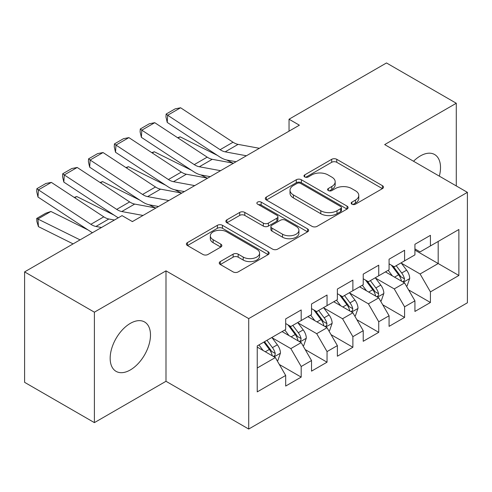 <?xml version="1.0" encoding="UTF-8"?>
<svg xmlns="http://www.w3.org/2000/svg" width="492" height="492" viewBox="0 0 492 492"><rect width="100%" height="100%" fill="white"/><g stroke="black" fill="none" stroke-linecap="round" stroke-linejoin="round"><path stroke-width="0.74" d="M351.928 204.18A2.509 1.451 0 0 0 355.476 204.18L382.438 188.614A3.585 2.073 0 0 0 383.489 187.151A3.585 2.073 0 0 0 382.438 185.687L336.768 159.316A3.585 2.073 0 0 0 331.688 159.316L304.733 174.881A2.509 1.451 0 0 0 303.995 175.908A2.509 1.451 0 0 0 304.733 176.935A2.509 1.451 0 0 0 308.287 176.935L311.774 174.918A11.482 6.63 0 0 1 328.01 174.918L331.817 177.114A11.482 6.63 0 0 1 335.181 181.806A11.482 6.63 0 0 1 331.817 186.493L328.33 188.504A2.509 1.451 0 0 0 327.592 189.531A2.509 1.451 0 0 0 328.33 190.558A2.509 1.451 0 0 0 331.879 190.558L335.372 188.541A11.482 6.63 0 0 1 351.608 188.541L355.415 190.742A11.482 6.63 0 0 1 358.779 195.429A11.482 6.63 0 0 1 355.415 200.115L351.928 202.132A2.509 1.451 0 0 0 351.19 203.153A2.509 1.451 0 0 0 351.928 204.18L351.928 202.132M130.325 369.947A28.511 16.464 120 0 0 148.953 344.818A28.511 16.464 120 0 0 144.58 321.971A28.511 16.464 120 0 0 130.325 323.379A28.511 16.464 120 0 0 111.696 348.508A28.511 16.464 120 0 0 116.069 371.355A28.511 16.464 120 0 0 130.325 369.947M439.325 176.142A28.511 16.464 120 0 0 434.608 154.519A28.511 16.464 120 0 0 420.353 155.933A28.511 16.464 120 0 0 413.532 161.247M220.305 261.566A3.585 2.073 0 0 0 219.254 263.036A3.585 2.073 0 0 0 220.305 264.499L233.116 271.898A3.585 2.073 0 0 0 238.19 271.898L268.134 254.61A3.585 2.073 0 0 0 269.185 253.146A3.585 2.073 0 0 0 268.134 251.683L222.458 225.311A3.585 2.073 0 0 0 217.384 225.311L187.446 242.599A3.585 2.073 0 0 0 186.394 244.063A3.585 2.073 0 0 0 187.446 245.526L202.925 254.462A3.585 2.073 0 0 0 207.999 254.462L220.81 247.064A3.585 2.073 0 0 0 221.861 245.6A3.585 2.073 0 0 0 220.81 244.137L213.134 239.702A9.6 5.541 0 0 1 210.324 235.785A9.6 5.541 0 0 1 216.252 230.668A9.6 5.541 0 0 1 226.714 231.867L256.775 249.229A9.6 5.541 0 0 1 259.591 253.146A9.6 5.541 0 0 1 253.663 258.263A9.6 5.541 0 0 1 243.202 257.064L238.19 254.167A3.585 2.073 0 0 0 233.116 254.167L220.305 261.566L220.305 264.499M94.396 312.186L94.396 422.628L165.995 381.288L165.995 270.846L94.396 312.186L24.6 271.892L122.053 215.631L132.391 221.597L299.382 125.189L289.038 119.218L289.038 131.161M165.995 270.846L248.712 318.607L467.4 192.347L467.4 302.789L248.712 429.042L248.712 318.607M456.287 185.933L456.287 103.252L384.683 144.593L467.4 192.347M456.287 103.252L386.491 62.958L289.038 119.218M312.026 226.338A3.585 2.073 0 0 0 317.1 226.338L347.044 209.051A3.585 2.073 0 0 0 348.09 207.587A3.585 2.073 0 0 0 347.044 206.123L301.368 179.752A3.585 2.073 0 0 0 296.295 179.752L266.356 197.04A3.585 2.073 0 0 0 265.305 198.504A3.585 2.073 0 0 0 266.356 199.967L312.026 226.338M258.608 204.721A2.509 1.451 0 0 1 261.154 205.078L261.154 202.095L307.586 228.903A3.585 2.073 0 0 1 308.638 230.367A3.585 2.073 0 0 1 307.586 231.83L277.648 249.118A3.585 2.073 0 0 1 272.574 249.118L226.898 222.747L226.898 219.819A3.585 2.073 0 0 0 225.853 221.283A3.585 2.073 0 0 0 226.898 222.747M226.898 219.819L239.715 212.421A3.585 2.073 0 0 1 244.788 212.421L263.312 223.116A3.585 2.073 0 0 0 268.386 223.116L276.885 218.208A3.585 2.073 0 0 0 277.937 216.744A3.585 2.073 0 0 0 276.885 215.275L257.605 204.143A2.509 1.451 0 0 1 256.867 203.116A2.509 1.451 0 0 1 258.417 201.782A2.509 1.451 0 0 1 261.154 202.095M414.928 250.102L438.188 263.534L438.188 241.449L458.87 229.506L430.432 245.926L430.432 235.33L414.928 244.284L414.928 254.881L404.584 260.846L404.584 250.256L389.074 259.21L389.074 269.8L378.735 275.772L378.735 265.176L363.225 274.13L363.225 284.727L352.887 290.698L352.887 280.102L337.377 289.056L337.377 299.653L327.039 305.618L327.039 295.028L311.528 303.982L311.528 314.572L301.19 320.544L301.19 309.948L285.68 318.902L285.68 329.499L257.242 345.913L257.242 391.884L285.68 375.464L275.342 357.555L257.242 347.112M458.87 229.506L458.87 275.477L430.432 291.891L420.094 273.983L401.355 263.165M408.594 289.88L430.432 302.488L430.432 291.891M430.432 302.488L414.928 311.442L414.928 300.846L404.584 306.817L394.246 288.909L375.507 278.085M382.745 304.8L404.584 317.414L404.584 306.817M404.584 317.414L389.074 326.368L389.074 315.772L378.735 321.737L368.397 303.828L349.658 293.011M356.897 319.726L378.735 332.334L378.735 321.737M378.735 332.334L363.225 341.288L363.225 330.692L352.887 336.663L342.549 318.754L323.804 307.937M331.042 334.652L352.887 347.26L352.887 336.663M352.887 347.26L337.377 356.214L337.377 345.618L327.039 351.589L316.7 333.681L297.955 322.857M305.194 349.572L327.039 362.186L327.039 351.589M327.039 362.186L311.528 371.14L311.528 360.544L301.19 366.509L290.846 348.6L272.107 337.783M279.345 364.498L301.19 377.106L301.19 366.509M301.19 377.106L285.68 386.06L285.68 375.464M285.68 323.533L290.846 326.516L301.19 320.544M257.242 368.004L275.342 357.555M311.528 308.607L316.7 311.59L327.039 305.618M290.846 348.6L301.19 342.635L282.057 331.59M311.528 360.544L301.19 342.635M337.377 293.681L342.549 296.67L352.887 290.698M316.7 333.681L327.039 327.709L307.906 316.663M337.377 345.618L327.039 327.709M363.225 278.761L368.397 281.744L378.735 275.772M342.549 318.754L352.887 312.783L333.761 301.744M363.225 330.692L352.887 312.783M389.074 263.835L394.246 266.818L404.584 260.846M368.397 303.828L378.735 297.863L359.609 286.818M389.074 315.772L378.735 297.863M414.928 248.909L420.094 251.898L430.432 245.926M394.246 288.909L404.584 282.937L385.457 271.892M414.928 300.846L404.584 282.937M24.6 271.892L24.6 382.333L94.396 422.628M165.995 381.288L248.712 429.042M420.094 273.983L438.188 263.534L458.87 275.477M352.93 204.537L355.415 203.098A11.482 6.63 0 0 0 358.779 198.411L358.779 195.429M335.181 181.806L335.181 184.789A11.482 6.63 0 0 1 331.817 189.475L329.332 190.914M382.389 188.645L336.768 162.305A3.585 2.073 0 0 0 331.688 162.305L305.735 177.286M346.995 209.082L301.368 182.741A3.585 2.073 0 0 0 296.295 182.741L266.406 199.998M340.698 208.614A2.509 1.451 0 0 0 341.436 207.587A2.509 1.451 0 0 0 340.698 206.56L300.612 183.418A2.509 1.451 0 0 0 297.057 183.418L293.38 185.539A11.482 6.63 0 0 0 290.016 190.226A11.482 6.63 0 0 0 293.38 194.918L320.778 210.736A11.482 6.63 0 0 0 337.02 210.736L340.698 208.614L340.698 211.597A2.509 1.451 0 0 0 341.436 210.57L341.436 207.587M290.016 190.226L290.016 193.215A11.482 6.63 0 0 0 293.38 197.901L293.38 194.918M340.698 211.597L337.02 213.719A11.482 6.63 0 0 1 320.778 213.719L293.38 197.901M226.947 222.778L239.715 215.404L239.715 212.421M277.937 216.744L277.937 219.727A3.585 2.073 0 0 1 276.885 221.191L268.386 226.099A3.585 2.073 0 0 1 263.312 226.099L244.788 215.404A3.585 2.073 0 0 0 239.715 215.404M261.154 205.078L307.537 231.855M282.531 234.21A9.6 5.541 0 0 0 292.992 235.41A9.6 5.541 0 0 0 298.915 230.293A9.6 5.541 0 0 0 296.104 226.375L285.514 220.256A3.585 2.073 0 0 0 280.44 220.256L271.941 225.164A3.585 2.073 0 0 0 270.889 226.627A3.585 2.073 0 0 0 271.941 228.097L282.531 234.21L282.531 237.193A9.6 5.541 0 0 0 292.992 238.399A9.6 5.541 0 0 0 298.915 233.276L298.915 230.293M270.889 226.627L270.889 229.616A3.585 2.073 0 0 0 271.941 231.08L271.941 228.097M282.531 237.193L271.941 231.08M259.591 253.146L259.591 256.129A9.6 5.541 0 0 1 253.663 261.252A9.6 5.541 0 0 1 243.202 260.047L238.19 257.156A3.585 2.073 0 0 0 233.116 257.156L220.355 264.524M210.324 235.785L210.324 238.768A9.6 5.541 0 0 0 213.134 242.691L213.134 239.702M220.767 247.095L213.134 242.691M268.085 254.635L222.458 228.294A3.585 2.073 0 0 0 217.384 228.294L187.495 245.557M406.497 286.252L407.118 285.895L409.701 278.429A9.686 5.59 -120 0 0 406.613 270.182L401.121 262.851M177.612 137.717L180.152 136.844L217.427 155.398M226.634 159.98L232.593 162.95A27.417 15.83 60 0 1 232.919 163.11M392.37 275.883L388.194 270.311M386.245 272.347L385.771 271.713M402.757 281.885L404.264 280.532L404.473 278.841A9.686 5.59 -120 0 0 401.7 273.017L396.208 265.686M393.077 266.141L399.855 275.194A4.932 2.847 60 0 1 400.752 276.695L404.473 278.841M391.374 265.157L398.6 274.807A9.686 5.59 60 0 1 401.374 280.631L401.564 281.196M180.152 136.844L178.098 138.031M246.43 155.761L225.17 151.844A18.278 10.553 60 0 1 220.115 149.685L167.674 115.233L167.231 122.422L219.672 156.874A27.417 15.83 -120 0 0 227.249 160.109L236.08 161.733M259.358 148.295L238.091 144.377A18.278 10.553 60 0 1 233.042 142.225L180.601 107.773L167.674 115.233L166.124 114.064L175.177 108.843L180.601 107.773M167.231 122.422L165.952 116.942L166.124 114.064M380.648 301.172L381.269 300.815L383.852 293.355A9.686 5.59 -120 0 0 380.765 285.102L375.273 277.777M151.764 152.637L154.304 151.77L191.579 170.324M200.785 174.906L206.745 177.87A27.417 15.83 60 0 1 207.07 178.036M366.522 290.809L362.346 285.237M360.396 287.273L359.916 286.639M376.909 296.805L378.409 295.458L378.625 293.767A9.686 5.59 -120 0 0 375.851 287.937L370.359 280.612M367.223 281.067L374.006 290.12A4.932 2.847 60 0 1 374.904 291.621L378.625 293.767M365.519 280.083L372.752 289.733A9.686 5.59 60 0 1 375.519 295.557L375.716 296.116M154.304 151.77L152.249 152.957M354.8 316.098L355.421 315.741L358.004 308.275A9.686 5.59 -120 0 0 354.91 300.028L349.425 292.697M125.915 167.563L128.455 166.696L165.73 185.244M174.937 189.826L180.896 192.796A27.417 15.83 60 0 1 181.222 192.962M340.673 305.735L336.497 300.163M334.548 302.193L334.068 301.559M351.06 311.731L352.561 310.378L352.776 308.693A9.686 5.59 -120 0 0 350.003 302.863L344.511 295.532M341.374 295.993L348.158 305.046A4.932 2.847 60 0 1 349.056 306.541L352.776 308.693M339.671 295.009L346.897 304.653A9.686 5.59 60 0 1 349.671 310.483L349.867 311.042M128.455 166.696L126.401 167.883M220.582 170.681L199.322 166.763A18.278 10.553 60 0 1 194.266 164.611L141.825 130.159L141.382 137.342L193.823 171.794A27.417 15.83 -120 0 0 201.4 175.029L210.232 176.659M233.509 163.221L212.243 159.303A18.278 10.553 60 0 1 207.187 157.145L154.746 122.692L141.825 130.159L140.275 128.99L149.322 123.769L154.746 122.692M141.382 137.342L140.097 131.868L140.275 128.99M194.734 185.607L173.473 181.689A18.278 10.553 60 0 1 168.418 179.531L115.977 145.078L115.528 152.268L167.969 186.72A27.417 15.83 -120 0 0 175.552 189.955L184.383 191.585M207.655 178.147L186.394 174.23A18.278 10.553 60 0 1 181.339 172.071L128.898 137.619L115.977 145.078L114.427 143.916L123.474 138.689L128.898 137.619M115.528 152.268L114.249 146.788L114.427 143.916M328.951 331.024L329.572 330.667L332.155 323.201A9.686 5.59 -120 0 0 329.062 314.954L323.57 307.623M100.06 182.489L102.607 181.616L139.882 200.17M149.082 204.752L155.048 207.722A27.417 15.83 60 0 1 155.374 207.882M314.825 320.655L310.649 315.083M308.693 317.119L308.22 316.485M325.212 326.657L326.713 325.304L326.928 323.613A9.686 5.59 -120 0 0 324.154 317.789L318.662 310.458M315.526 310.913L322.309 319.966A4.932 2.847 60 0 1 323.207 321.467L326.928 323.613M313.822 309.929L321.048 319.579A9.686 5.59 60 0 1 323.822 325.403L324.019 325.968M102.607 181.616L100.546 182.803M303.103 345.944L303.724 345.587L306.307 338.127A9.686 5.59 -120 0 0 303.213 329.874L297.721 322.549M74.212 197.409L76.758 196.542L114.027 215.096M288.97 335.581L284.8 330.009M282.845 332.045L282.371 331.411M299.364 341.577L300.864 340.23L301.073 338.539A9.686 5.59 -120 0 0 298.306 332.715L292.814 325.384M289.677 325.839L296.461 334.892A4.932 2.847 60 0 1 297.359 336.393L301.073 338.539M287.974 324.855L295.2 334.505A9.686 5.59 60 0 1 297.974 340.329L298.17 340.888M76.758 196.542L74.698 197.729M168.885 200.533L147.618 196.615A18.278 10.553 60 0 1 142.569 194.457L90.128 160.005L89.679 167.194L142.12 201.646A27.417 15.83 -120 0 0 149.703 204.881L158.535 206.505M181.806 193.067L160.546 189.149A18.278 10.553 60 0 1 155.49 186.997L103.049 152.545L90.128 160.005L88.578 158.836L97.625 153.615L103.049 152.545M89.679 167.194L88.4 161.714L88.578 158.836M143.037 215.453L121.77 211.535A18.278 10.553 60 0 1 116.715 209.383L64.274 174.931L63.831 182.114L116.272 216.566A27.417 15.83 -120 0 0 118.314 217.784M131.825 221.271L132.686 221.431M155.958 207.993L134.697 204.075A18.278 10.553 60 0 1 129.642 201.917L77.201 167.465L64.274 174.931L62.73 173.762L71.777 168.541L77.201 167.465M63.831 182.114L62.552 176.64L62.73 173.762M277.254 360.87L277.869 360.513L280.458 353.047A9.686 5.59 -120 0 0 277.365 344.8L271.873 337.469M50.91 211.468L37.982 218.928L38.425 226.627L36.882 221.529L36.703 218.448L45.75 213.227L50.91 211.468L88.179 230.016M263.122 350.507L258.946 344.935M36.703 218.448L80.061 239.875M73.105 243.891L38.425 226.627M273.515 356.503L275.016 355.15L275.225 353.465A9.686 5.59 -120 0 0 272.451 347.635L266.959 340.304M264.536 341.706L270.612 349.818A4.932 2.847 60 0 1 271.504 351.313L275.225 353.465M263.86 342.094L269.352 349.425A9.686 5.59 60 0 1 272.125 355.255L272.322 355.814M101.506 227.488L95.922 226.461A18.278 10.553 60 0 1 90.866 224.303L38.425 189.85L37.982 197.04L90.423 231.492A27.417 15.83 -120 0 0 92.465 232.71M114.433 220.029L108.849 219.002A18.278 10.553 60 0 1 103.794 216.843L51.352 182.391L38.425 189.85L36.882 188.688L45.928 183.461L51.352 182.391M37.982 197.04L36.703 191.56L36.882 188.688M355.415 203.098L355.415 200.115M328.33 190.558L328.33 188.504M331.817 189.475L331.817 186.493M304.733 176.935L304.733 174.881M331.688 162.305L331.688 159.316M336.768 162.305L336.768 159.316M382.438 188.614L382.438 185.687M266.356 199.967L266.356 197.04M296.295 182.741L296.295 179.752M301.368 182.741L301.368 179.752M347.044 209.051L347.044 206.123M320.778 213.719L320.778 210.736M337.02 213.719L337.02 210.736M244.788 215.404L244.788 212.421M263.312 226.099L263.312 223.116M268.386 226.099L268.386 223.116M276.885 221.191L276.885 218.208M307.586 231.83L307.586 228.903M233.116 257.156L233.116 254.167M238.19 257.156L238.19 254.167M243.202 260.047L243.202 257.064M220.81 247.064L220.81 244.137M187.446 245.526L187.446 242.599M217.384 228.294L217.384 225.311M222.458 228.294L222.458 225.311M268.134 254.61L268.134 251.683M403.372 282.236L409.639 278.62M401.7 273.017L406.613 270.182M394.553 277.144L398.6 274.807M225.17 151.844L238.091 144.377M220.115 149.685L233.042 142.225M377.524 297.162L383.791 293.539M375.851 287.937L380.765 285.102M368.699 292.07L372.752 289.733M351.675 312.082L357.942 308.466M350.003 302.863L354.91 300.028M342.85 306.99L346.897 304.653M199.322 166.763L212.243 159.303M194.266 164.611L207.187 157.145M173.473 181.689L186.394 174.23M168.418 179.531L181.339 172.071M325.821 327.008L332.094 323.392M324.154 317.789L329.062 314.954M317.002 321.916L321.048 319.579M299.972 341.934L306.239 338.312M298.306 332.715L303.213 329.874M291.153 336.842L295.2 334.505M147.618 196.615L160.546 189.149M142.569 194.457L155.49 186.997M121.77 211.535L134.697 204.075M116.715 209.383L129.642 201.917M274.124 356.854L280.391 353.238M272.451 347.635L277.365 344.8M265.305 351.762L269.352 349.425M95.922 226.461L108.849 219.002M90.866 224.303L103.794 216.843"/></g></svg>

